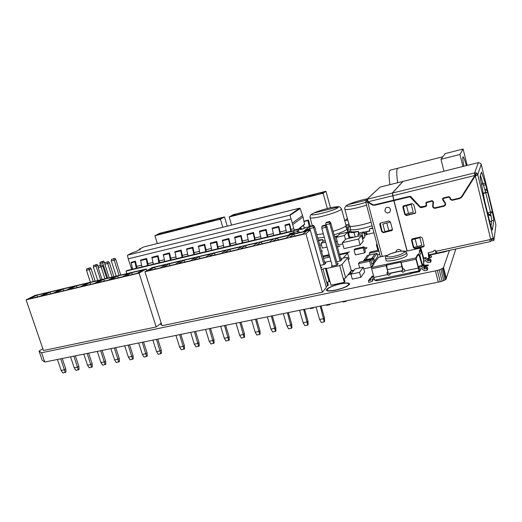 <?xml version="1.0" encoding="UTF-8"?>
<svg xmlns="http://www.w3.org/2000/svg" width="522" height="522" viewBox="0 0 522 522"><rect width="100%" height="100%" fill="white"/><g stroke="black" fill="none" stroke-linecap="round" stroke-linejoin="round"><path stroke-width="0.78" d="M407.173 250.984L393.947 200.611L409.907 196.755L419.969 207.28L421.163 207.645L425.567 206.601L426.507 205.955L426.435 202.667L432.059 201.127L433.025 201.949L432.647 206.647C433.103 207.887 434.004 208.422 435.348 208.239L444.065 206.197L445.553 205.035L445.397 202.882L442.995 199.313L443.576 198.386L448.816 197.146L449.768 197.707L450.147 199.208L452.085 200.35L459.869 198.51L461.826 197.127L475.19 176.038L477.754 174.72L481.225 164.286L495.326 222.222M426.624 202.36L432.268 200.768L433.234 201.583L432.862 206.268C433.312 207.508 434.206 208.043 435.55 207.86L444.248 205.825L445.644 204.813M481.225 172.808L481.734 172.684L481.434 172.123L480.103 176.429L480.227 177.637L485.082 202.947M485.147 203.065L490.288 224.042M491.711 240.479L491.28 238.978M489.812 239.546L490.295 241.588L489.864 239.5M424.275 245.921L415.362 248.198L413.672 247.18L411.806 239.207M415.603 212.859L406.749 215.168L405.052 214.157L403.245 205.877M428.777 258.07L428.197 252.909L433.26 251.539L433.984 250.58M429.019 257.92L428.36 252.694M393.947 200.611L410.168 196.409L420.21 206.901L421.398 207.267L426.637 205.707M443.067 198.771L443.759 198.034L448.985 196.794L449.938 197.355L450.316 198.849L452.248 199.985L460.012 198.151L461.963 196.774L475.294 175.731L490.647 239.128L489.74 240.035M412.041 203.593L403.147 205.975L402.86 207.208L404.778 214.549L406.481 215.56L415.453 213.113L415.662 211.991L413.757 204.611L412.041 203.593M420.68 236.962L412.537 238.782L411.675 239.389L411.525 240.401L413.417 247.65L415.114 248.668L423.251 246.88L424.177 246.175L422.389 237.98L420.68 236.962M433.743 251.147L433.847 250.795C434.591 249.947 435.257 250.012 435.863 250.978L435.948 251.31L489.753 239.683M475.144 174.987L475.588 175.248L475.144 174.987L474.85 175.47L475.294 175.731L475.588 175.248L474.635 172.906L476.677 172.932L477.754 174.72L493.238 238.052L490.647 239.128M478.38 162.662L480.096 163.086L481.232 164.28L495.339 222.261L495.9 225.086L493.949 240.374L493.616 239.024L491.47 239.487L491.802 240.838L493.949 240.374M475.588 175.248L477.754 174.72M490.961 226.228L491.835 220.636L493.832 220.193L492.337 211.547L487.587 212.95M492.487 212.643L490.497 213.093L491.835 220.636M490.497 212.369L490.673 213.054M485.166 190.621L485.329 192.598L485.767 192.788L483.026 193.747M480.442 175.346L485.114 190.634L487.072 190.138M491.47 239.487L491.332 238.965M490.302 224.108L492.37 230.124L493.832 220.193M481.734 172.684L485.303 183.346L487.574 192.018L485.767 192.788L490.543 212.356M493.616 239.024L493.238 238.052M474.635 172.906L474.739 175.777L461.389 196.872L459.745 198.027L451.961 199.867L450.649 199.091L450.271 197.59L448.692 196.663L443.452 197.91L442.623 198.53L442.682 199.835L444.972 203.156L445.09 204.826L443.941 205.72L435.224 207.763C433.88 207.86 433.175 207.254 433.097 205.949L433.528 202.001L431.935 200.644L426.024 202.386L426.22 204.872L425.443 206.125L420.341 206.953L410.827 196.598L409.783 196.279L393.823 200.141L392.427 193.049L474.635 172.906L478.374 162.636L403.023 181.382L392.427 193.049M474.85 175.477L392.681 195.789M426.115 202.262L426.128 205.609M442.715 198.393L442.871 199.476L445.149 202.784L445.09 204.826M476.677 172.932L475.47 174.896M436.77 253.059L435.948 251.31M491.659 240.87L490.334 241.425M485.329 192.598L482.961 193.427M384.858 210.784C386.052 213.139 387.722 213.576 389.875 212.108L390.547 209.433C389.399 207.117 387.755 206.647 385.608 208.03L384.858 210.784L385.608 208.03C387.755 206.647 389.399 207.117 390.547 209.433L389.875 212.108C387.722 213.576 386.052 213.139 384.858 210.784M367.899 201.564L365.772 202.04L366.313 199.952L380.016 187.124L402.873 181.428L392.29 193.081L393.692 200.174L374.261 204.872L372.695 204.631L367.984 201.812L367.455 199.169L392.29 193.081M366.849 199.332L380.055 187.098L402.977 181.421M365.772 202.04L367.742 202.223L372.454 205.042L374.385 205.342L393.816 200.644L407.036 251.017M368.095 201.877L367.742 202.223L382.261 256.439M401.483 251.115C399.904 249.033 398.195 248.87 396.361 250.632L395.904 252.1L396.361 250.632C398.195 248.87 399.904 249.033 401.483 251.115M383.402 232.688L392.126 230.398L392.368 229.236L390.449 221.98L388.759 220.969L380.107 223.22L379.801 224.46L381.726 231.683L383.402 232.688L383.722 232.257L382.052 231.253L380.238 223.103M392.296 230.111L383.722 232.257M372.943 204.755L374.731 204.976L394.143 200.383M393.816 200.644L394.117 200.291M367.697 200.924L366.313 199.952M428.823 255.284L444.777 251.852L448.574 250.573M390.449 222L382.874 224.095L390.463 222.026M435.909 251.16L435.459 250.978L436.053 253.287L428.79 254.853M411.219 204.376L403.134 206.608L411.219 204.376L413.215 212.062L408.53 213.491L405.137 214.288L403.134 206.608M419.838 237.634L412.06 239.37L411.799 239.82L419.838 237.634L421.809 245.216L417.163 246.652L413.776 247.395L411.799 239.82M436.346 252.576L436.053 253.287M490.908 239.069L489.838 239.507L491.209 239.2M489.512 220.832L491.659 221.739M408.53 213.491L406.534 205.798M392.407 229.608L384.884 231.651L382.874 224.095M388.87 230.737L386.867 223.168M417.163 246.652L415.186 239.063M487.77 213.713L487.926 214.346M491.026 215.397L488.057 213.648M488.005 214.672L491.156 216.017M481.525 185.134L482.948 182.752M407.16 254.821L407.101 255.304C406.012 258.188 385.712 262.957 386.058 260.269L385.51 258.207M404.661 270.951L418.311 268.073L416.008 259.251L401.17 262.435L402.788 268.576C404.23 268.778 404.85 269.574 404.661 270.951L404.524 271.264C403.291 272.517 402.201 272.445 401.242 271.042L401.777 271.492C402.795 272.269 403.728 272.151 404.589 271.133M428.314 265.515L424.595 267.049M424.347 266.377L428.19 264.922L424.184 265.28L423.544 262.814L423.525 259.636L421.489 251.78L419.838 255.147L421.92 263.134L422.65 264.739L422.983 264.047L423.375 265.561M401.17 262.435L401.085 262.07L386.071 265.293L386.156 265.659L371.69 268.765L374.6 280.177L419.042 270.905L418.311 268.073M371.69 268.765L371.599 267.453L373.987 263.969L373.302 264.119L378.691 257.242M419.042 270.905L416.047 258.631L417.744 255.232L417.561 254.54L415.864 257.927L416.008 259.251M421.985 264.824L419.127 255.304L417.744 255.232L416.151 258.423L419.61 271.649L420.908 268.765M421.463 251.689L420.791 249.124L419.832 251.056L420.849 249.007M417.561 254.54L418.494 254.338L420.164 250.984L419.244 251.18L420.856 247.989L423.675 258.077M423.551 258.103L421.137 248.942M419.838 255.147L418.494 254.338M420.164 250.984L421.489 251.78M423.916 265.874L424.184 265.28M422.592 265.43L422.422 264.784M422.996 257.503L423.342 257.431M373.465 264.732L373.302 264.119M386.228 265.261L387.317 269.385M387.063 272.34L387.526 274.494C388.472 275.251 389.379 275.159 390.247 274.22M401.242 271.042L390.456 273.319L390.169 274.363C389.158 275.388 388.205 275.466 387.324 274.598L387.03 272.393L387.787 271.753L386.156 265.659M374.026 277.404L387.324 274.598M374.6 280.177L418.912 270.898M373.511 278.728L372.44 281.156M374.267 278.565L372.369 278.963L372.382 281.247L368.904 282.441L368.441 280.732L369.322 279.4L370.587 279.133L369.628 278.976L370.679 278.285M371.671 276.699L373.582 275.766M368.441 280.732L370.868 280.223L370.874 277.919L373.876 276.836M423.153 258.188L425.841 257.614L428.014 258.925L428.242 259.799L430.689 259.277L431.12 260.961L430.617 262.168L428.157 262.69L425.972 261.372L425.743 260.491L423.792 260.902M423.414 259.199L425.299 258.795L427.492 260.113L427.72 260.993L430.18 260.471L430.617 262.168M428.242 259.799L427.72 260.993M430.689 259.277L430.18 260.471M418.794 267.362L419.394 266.083L422.278 265.47L424.543 266.833L424.777 267.747L427.309 267.212L427.759 268.96L427.218 270.259L424.667 270.787L422.396 269.417L422.154 268.504L419.251 269.117L418.794 267.362L421.698 266.749L423.975 268.125L424.21 269.039L426.761 268.504L427.218 270.259M426.761 268.504L427.309 267.212M424.21 269.039L424.777 267.747M401.679 266.644L387.37 269.691L388.394 273.521L402.697 270.5L400.87 262.116M400.883 262.116L402.964 269.998L402.697 270.5M386.587 265.183L387.37 269.691M375.618 280.595L377.354 280.732L410.429 273.822L410.148 272.765M410.351 272.725L410.566 273.535L419.61 271.649M423.564 262.899L424.04 261.626M335.548 290.062C343.58 288.111 348.037 286.108 348.918 284.059C348.383 282.95 345.505 282.904 340.298 283.929C332.364 285.86 327.94 287.857 327.033 289.919C327.522 291.015 330.361 291.061 335.548 290.062M340.448 283.74C332.018 285.795 327.32 287.916 326.348 290.101C326.863 291.269 329.884 291.322 335.398 290.258C343.933 288.183 348.67 286.056 349.603 283.877C349.029 282.702 345.982 282.656 340.448 283.74C332.018 285.795 327.32 287.916 326.348 290.101C326.863 291.269 329.884 291.322 335.398 290.258C343.933 288.183 348.67 286.056 349.603 283.877C349.029 282.702 345.982 282.656 340.448 283.74M347.502 275.499L346.556 276.719L347.502 275.499M366.94 247.663L364.31 247.728L366.94 247.663L366.235 248.57L366.94 247.663M364.695 249.164L366.235 248.57L364.695 249.164M428.862 255.773C430.604 255.734 431.531 255.976 431.629 256.485C431.629 257.15 430.428 257.979 428.027 258.971C430.428 257.979 431.629 257.15 431.629 256.485C431.531 255.976 430.604 255.734 428.862 255.773M351.228 270.507L353.753 270.324L350.68 271.375M348.983 237.53L349.42 237.595L349.074 237.862M346.112 252.759L349.551 251.858L347.267 252.772M161.618 324.403L160.619 324.371L161.422 323.77M337.31 246.599L340.037 246.077L337.421 247.01M321.389 250.952L322.57 250.899L321.532 251.46M42.85 348.742L39.052 351.091L42.197 360.245L44.748 362.059L440.268 281.723L442.134 281.156L439.217 269.835L440.868 269.215L443.778 280.529L445.984 279.257L455.85 249.007M442.134 281.156L443.778 280.529M440.868 269.215L442.193 268.576L445.09 279.883M440.268 281.723L437.358 270.396L439.217 269.835M442.193 268.576L443.093 267.969L445.984 279.257M438.323 282.18L435.407 270.859L437.358 270.396M443.093 267.969L443.517 267.434L446.401 278.696M44.748 362.059L41.558 352.768L435.407 270.859M443.517 267.434L449.468 250.377M39.052 351.091L41.558 352.768M301.625 228.688L300.32 229.334L301.899 229.191L304.6 228.14L303.863 228.114M301.527 228.643L299.817 229.478L301.768 229.295L305.102 227.997L303.837 228.036L305.102 227.997L301.768 229.295L299.817 229.478L301.527 228.643M126.794 273.613L125.991 271.101L293.736 231.024M294.075 233.863L293.755 230.62L296.861 229.876L297.729 229.191L294.63 229.934L293.755 230.62L127.159 270.461L125.991 271.101M310.251 226.339L308.482 220.049L303.954 221.145M303.282 231.677L309.311 226.711L307.849 220.552L308.482 220.049M304.019 221.478L307.849 220.552M309.311 226.711L303.837 228.023M301.422 228.597L298.577 229.275M428.901 256.367L429.919 256.896L427.864 258.54M229.178 216.969L323.125 193.244L325.93 191.248L233.171 214.725L229.178 216.969L231.572 225.067M323.125 193.244L327.34 208.506M325.93 191.248L330.478 207.763M240.518 213.974L231.827 216.173L235.004 214.379L243.611 212.206L240.518 213.974M251.663 211.162L242.88 213.381L245.947 211.612L254.645 209.413L251.663 211.162M262.918 208.324L254.044 210.562L257.007 208.813L265.789 206.595L262.918 208.324M274.285 205.446L265.326 207.71L268.171 205.988L277.045 203.743L274.285 205.446M285.775 202.549L276.719 204.833L279.453 203.136L288.412 200.872L285.775 202.549M297.383 199.619L288.235 201.929L290.845 200.252L299.902 197.962L297.383 199.619M309.109 196.657L299.869 198.986L302.362 197.342L311.51 195.026L309.109 196.657M320.965 193.662L311.621 196.018L313.996 194.399L323.235 192.057L320.965 193.662M314.864 195.202L313.996 194.399M303.217 198.145L302.362 197.342M291.681 201.055L290.845 200.252M280.268 203.939L279.453 203.136M268.967 206.79L268.171 205.988M257.783 209.616L257.007 208.813M246.71 212.415L245.947 211.612M235.748 215.181L235.004 214.379M26.1 299.85L139.08 273.137L146.304 268.98L34.981 295.432L26.1 299.85L43.45 350.503L156.189 326.955L161.226 323.164M139.08 273.137L156.189 326.955M146.304 268.98L146.832 270.657M40.005 296.326L29.669 298.767L36.742 295.237L46.96 292.809L40.005 296.326M53.283 293.181L42.811 295.661L49.74 292.15L60.089 289.69L53.283 293.181M66.738 290.004L56.128 292.509L62.908 289.025L73.393 286.532L66.738 290.004M80.381 286.774L69.622 289.318L76.245 285.854L86.88 283.329L80.381 286.774M94.208 283.505L83.305 286.082L89.764 282.643L100.544 280.086L94.208 283.505M108.224 280.19L97.17 282.8L103.467 279.394L114.39 276.797L108.224 280.19M122.435 276.823L111.225 279.479L117.359 276.092L128.425 273.463L122.435 276.823M136.842 273.417L125.476 276.105L131.433 272.752L142.656 270.083L136.842 273.417M132.621 274.415L131.433 272.752M118.501 277.756L117.359 276.092M104.576 281.051L103.467 279.394M90.835 284.301L89.764 282.643M77.276 287.511L76.245 285.854M63.899 290.676L62.908 289.025M50.699 293.795L49.74 292.15M37.669 296.881L36.742 295.237M155.595 268.98L154.342 267.31L165.813 264.582L160.293 267.871L148.672 270.618L154.342 267.31M170.224 265.522L168.926 263.845L180.56 261.085L175.235 264.334L163.451 267.12L168.926 263.845M185.062 262.011L183.724 260.328L195.515 257.529L190.393 260.752L178.439 263.577L183.724 260.328M200.109 258.449L198.725 256.765L210.686 253.927L205.766 257.111L193.642 259.982L198.725 256.765M215.371 254.84L213.935 253.157L226.072 250.273L221.367 253.424L209.068 256.335L213.935 253.157M230.855 251.18L229.373 249.49L241.679 246.567L237.19 249.679L224.714 252.628L229.373 249.49M246.554 247.461L245.027 245.771L257.509 242.808L253.255 245.882L240.59 248.877L245.027 245.771M262.488 243.696L260.909 241.999L273.574 238.991L269.548 242.025L256.693 245.066L260.909 241.999M302.877 234.137L289.638 237.269L293.371 234.287L306.414 231.194L302.877 234.137M305.905 233.693L310.257 230.019L152.078 267.603L144.946 271.747L305.905 233.693L322.407 292.235L326.374 287.413L310.257 230.019M273.045 241.197L277.019 238.176L289.873 235.122L286.089 238.11L273.045 241.197M144.946 271.747L162.042 325.735L322.407 292.235M295.06 235.99L293.371 234.287M278.657 239.872L277.019 238.176M161.357 233.014L169.389 230.985L165.591 232.897L157.487 234.946L161.357 233.014L161.99 233.81M171.568 230.43L179.685 228.375L175.979 230.274L167.797 232.342L171.568 230.43L172.221 231.226M181.884 227.82L190.08 225.745L186.471 227.625L178.204 229.713L181.884 227.82L182.55 228.616M192.298 225.184L200.572 223.09L197.068 224.949L188.716 227.057L192.298 225.184L192.983 225.98M159.752 233.301L154.897 235.722L220.388 219.188L224.493 216.924L159.752 233.301M210.059 221.667L213.439 219.834L221.883 217.7L218.574 219.521L210.059 221.667M211.175 220.408L207.769 222.248L199.332 224.375L202.817 222.522L211.175 220.408M154.897 235.722L157.331 243.513M220.388 219.188L222.79 227.253M224.493 216.924L227.233 226.143M213.439 219.834L214.157 220.636M202.817 222.522L203.515 223.325M156.554 351.619L160.156 350.908L161.239 350.014L161.461 353.309L158.251 354.327L156.554 351.619L152.881 340.109M160.854 353.812L156.483 339.378M161.239 350.014L157.768 339.117M319.594 319.477L323.777 318.655L324.41 317.794L324.619 321.356L324.266 321.839L321.239 322.433L319.594 319.477L316.051 306.995M324.266 321.839L320.24 306.146M324.41 317.794L321.063 305.977M142.375 354.412L145.932 353.714L147.041 352.813L147.269 356.089L144.072 357.1L142.375 354.412L138.689 342.993M146.643 356.598L142.245 342.269M147.041 352.813L143.57 342.001M128.386 357.172L131.89 356.48L133.038 355.58L133.267 358.829L130.089 359.834L128.386 357.172L124.693 345.832M132.627 359.338L128.203 345.12M133.038 355.58L129.56 344.846M114.586 359.893L118.044 359.208L119.225 358.307L119.453 361.537L116.289 362.536L114.586 359.893L110.886 348.637M118.794 362.046L114.344 347.933M119.225 358.307L115.734 347.652M100.961 362.575L104.374 361.903L105.594 361.002L105.816 364.206L102.671 365.198L100.961 362.575L97.255 351.397M105.144 364.715L100.674 350.706M105.594 361.002L102.097 350.419M87.52 365.224L90.893 364.558L92.14 363.658L92.368 366.842L89.229 367.827L87.52 365.224L83.807 354.131M91.67 367.351L87.181 353.446M92.14 363.658L88.636 353.153M74.254 367.84L77.582 367.181L78.855 366.281L79.09 369.446L75.964 370.424L74.254 367.84L70.535 356.826M78.372 369.954L73.863 356.148M78.855 366.281L75.351 355.847M61.159 370.418L64.447 369.772L65.752 368.865L65.981 372.01L62.875 372.989L61.159 370.418L57.44 359.482M65.25 372.525L60.722 358.816M65.752 368.865L62.235 358.51M303.138 322.72L307.262 321.911L307.941 321.05L308.15 324.58L307.771 325.069L304.783 325.65L303.138 322.72L299.576 310.342M307.771 325.069L303.706 309.5M307.941 321.05L304.58 309.324M286.917 325.917L290.982 325.115L291.707 324.253L291.922 327.757L291.517 328.247L288.575 328.821L286.917 325.917L283.342 313.637M291.517 328.247L287.413 312.808M291.707 324.253L288.333 312.619M270.931 329.069L274.937 328.279L275.707 327.411L275.923 330.889L275.492 331.385L272.595 331.953L270.931 329.069L267.342 316.88M275.492 331.385L271.349 316.064M275.707 327.411L272.321 315.869M255.173 332.175L259.121 331.398L259.936 330.524L260.152 333.982L259.695 334.471L256.837 335.033L255.173 332.175L251.571 320.084M259.695 334.471L255.519 319.281M259.936 330.524L256.537 319.072M239.637 335.241L243.526 334.471L244.387 333.597L244.603 337.023L244.126 337.519L241.308 338.073L239.637 335.241L236.022 323.235M244.126 337.519L239.918 322.446M244.387 333.597L240.975 322.231M224.316 338.256L228.153 337.499L229.06 336.625L229.275 340.031L225.993 341.068L224.316 338.256L220.689 326.348M228.773 340.527L224.532 325.571M229.06 336.625L225.635 325.343M209.211 341.238L212.996 340.488L213.942 339.607L214.157 342.987L210.895 344.024L209.211 341.238L205.57 329.415M213.635 343.489L209.361 328.651M213.942 339.607L210.503 328.416M194.315 344.174L198.047 343.437L199.032 342.549L199.247 345.91L195.998 346.941L194.315 344.174L190.667 332.442M198.706 346.412L194.399 331.685M199.032 342.549L195.587 331.444M179.62 347.071L183.307 346.34L184.325 345.453L184.547 348.787L181.31 349.812L179.62 347.071L175.966 335.424M183.979 349.29L179.646 334.68M184.325 345.453L180.873 334.432M363.703 260.334L373.602 258.162L377.008 253.366L367.331 255.499L363.201 261.339M374.45 261.078L377.791 256.269L377.008 253.366M365.648 259.682L371.847 258.416L375.057 253.822L369.002 255.16L365.648 259.682L371.847 258.416M371.827 258.325L375.057 253.822M376.956 243.944L376.369 244.727L377.843 250.214L378.594 250.051M376.369 244.727L377.119 244.557M357.864 234.691L362.033 233.732L363.612 231.925L359.482 232.877L357.864 234.691L358.281 236.218M362.529 238.867L363.371 238.678L364.93 236.818L363.612 231.925M362.033 233.732L363.371 238.678M358.51 263.636L369.654 261.209L370.744 259.688L359.678 262.109L358.51 263.636L359.691 267.969M363.756 268.837L371.279 267.218L372.356 265.659L370.744 259.688M369.654 261.209L371.279 267.218M325.252 240.727L323.131 241.223L320.991 243.265L322.348 248.12L327.013 247.05M320.991 243.265L325.663 242.188M323.053 256.896L327.842 255.819L328.279 257.366M327.842 255.819L328.893 254.71L329.558 257.085M328.893 254.71L322.824 256.074M354.001 249.953L355.351 254.919L364.545 252.876L365.4 251.767L364.056 246.808L354.914 248.863L354.001 249.953L363.188 247.885L364.545 252.876M363.188 247.885L364.056 246.808M346.536 253.281L347.195 252.517L347.358 253.098M347.195 252.517L339.424 254.26M350.947 274.207L352.298 279.12L360.885 277.299L364.617 272.008L363.305 267.192L354.901 269.006L350.947 274.207L359.541 272.367L360.885 277.299M359.541 272.367L363.305 267.192M347.535 232.244L339.444 234.13L336.161 237.425L344.396 235.52L347.535 232.244L349.192 238.306M344.396 235.52L345.466 239.422M336.161 237.425L338.23 244.909L342.686 243.891M342.367 242.73L343.991 248.629L360.108 244.988L363.181 241.281L361.602 235.455L345.766 239.096L342.367 242.73L358.497 239.043L360.108 244.988M358.497 239.043L361.602 235.455M348.298 259.858L349.14 258.84L347.554 253.059L339.587 254.84M343.208 258.109L347.554 253.059M329.793 257.033L323.483 258.442M378.62 250.162L370.163 252.041L369.243 253.261L369.707 254.971M377.426 254.919L379.748 254.377M369.243 253.261L378.855 251.134L379.729 254.41M371.781 263.532L373.706 263.114L374.633 261.776L373.719 258.383L363.782 260.563M370.861 260.126L372.786 259.708L373.706 263.114M372.786 259.708L373.719 258.383M139.341 249.777L139.328 249.17L140.464 249.196L136.027 251.48L132.281 252.792M143.674 246.945L299.543 208.18L289.462 215.253L127.792 255.095L132.536 252.661M289.462 215.253L127.792 255.095M127.466 255.408L128.21 258.84L291.132 218.992L294.277 230.209M143.759 246.893L139.354 249.164L143.824 246.873M292.914 224.512L302.982 216.917L300.183 208.519L299.543 208.18M131.714 269.372L128.21 258.84M300.183 208.519L289.925 215.397M290.088 215.645L291.132 218.992M302.584 215.514L292.496 223.038M298.069 229.68L304.567 224.414L302.982 216.917M293.879 228.643L290.865 229.367M286.089 230.515L280.04 231.964M273.287 233.588L267.336 235.017M260.628 236.623L254.775 238.032M248.113 239.624L242.352 241.007M235.748 242.593L230.072 243.957M223.514 245.529L217.928 246.873M211.417 248.433L205.916 249.751M199.456 251.304L194.04 252.602M187.626 254.142L182.295 255.421M175.927 256.948L170.674 258.207M164.358 259.728L159.184 260.967M152.907 262.475L147.817 263.695M141.586 265.189L136.568 266.396M132.144 267.46L131.048 267.721M289.625 223.736L284.947 225.054L289.625 223.736L291.296 231.213M286.519 232.355L284.947 225.054M289.26 224.01L290.839 231.324M135.452 261.144L131.146 262.357L135.452 261.144L136.979 268.112M134.885 261.45L136.294 268.275M132.549 269.169L131.146 262.357M280.477 233.804L278.813 226.359L272.158 228.153L278.435 226.633L280.001 233.915M273.717 235.415L272.158 228.153M278.813 226.359L278.435 226.633M267.766 236.838L266.116 229.439L259.923 230.946L265.718 229.719L267.271 236.962M261.059 238.443L259.512 231.22M266.116 229.439L265.718 229.719M255.199 239.846L253.561 232.486L247.01 234.254L253.144 232.766L254.684 239.97M248.544 241.438L247.01 234.254M253.561 232.486L253.144 232.766M242.782 242.815L241.151 235.494L235.096 236.968L240.72 235.781L242.247 242.945M236.172 244.394L234.652 237.249M241.151 235.494L240.72 235.781M230.496 245.751L228.877 238.476L222.431 240.218L228.427 238.763L229.941 245.882M223.938 247.317L222.431 240.218M228.877 238.476L228.427 238.763M218.353 248.655L216.747 241.418L210.346 243.148L216.278 241.706L217.778 248.792M211.841 250.214L210.346 243.148M216.747 241.418L216.278 241.706M206.34 251.526L204.748 244.329L198.399 246.045L204.265 244.622L205.746 251.669M199.88 253.072L198.399 246.045M204.748 244.329L204.265 244.622M194.458 254.371L192.879 247.206L186.582 248.909L192.377 247.506L193.851 254.514M188.044 255.904L186.582 248.909M192.879 247.206L192.377 247.506M182.713 257.176L181.141 250.058L174.89 251.748L180.625 250.351L182.087 257.326M176.345 258.697L174.89 251.748M181.141 250.058L180.625 250.351M171.092 259.956L169.533 252.876L163.327 254.547L169.004 253.177L170.453 260.106M164.769 261.463L163.327 254.547M169.533 252.876L169.004 253.177M159.601 262.703L158.049 255.663L151.895 257.326L157.507 255.963L158.942 262.86M153.324 264.204L151.895 257.326M158.049 255.663L157.507 255.963M148.228 265.424L146.689 258.416L140.581 260.067L146.134 258.723L147.556 265.581M146.689 258.416L146.134 258.723M141.997 266.912L140.581 260.067M304.267 227.918L303.439 225.413M300.13 228.049L301.709 228.721M347.789 219.977L344.866 220.689L344.898 221.269M347.358 218.392L344.866 220.689M345.897 224.93L348.944 224.212M390.489 170.1L390.254 170.159C388.773 171.19 388.668 176.018 389.941 184.638M442.852 156.744L397.836 168.228C396.433 169.239 396.387 174.067 397.705 182.707C396.387 174.067 396.433 169.239 397.836 168.228L390.254 170.159M459.947 154.473L440.973 159.301L445.149 153.612L463.118 149.011L459.947 154.473L462.91 166.472M443.954 171.19L440.973 159.301M466.368 165.611C464.717 159.739 463.575 156.796 462.942 156.783C462.485 157.357 462.805 160.508 463.895 166.224M467.157 165.415L463.118 149.011M364.519 235.292L366.242 234.893L367.083 233.895M366.242 234.893L365.831 233.367L366.157 232.975M364.108 233.765L365.831 233.367M373.967 232.799L367.207 234.352L366.796 232.832L364.03 233.471M354.412 237.105L349.675 237.145L348.448 232.642L349.27 231.775L350.471 231.494C351.299 232.101 353.916 232.049 358.327 231.337L354.033 232.544L355.228 236.916M348.448 232.642L354.033 232.544M358.855 233.582L358.327 231.337M372.734 228.205L369.302 229.001L369.85 231.044L363.749 232.453M369.302 229.001L372.623 227.794M358.085 231.605L358.634 233.634M372.095 225.824L363.312 228.264C355.325 230.026 350.993 230.346 350.314 229.236L350.373 227.448M348.278 204.617C351.606 203.032 356.409 201.44 362.692 199.848L367.384 198.823L362.686 199.848C356.409 201.433 351.6 203.025 348.278 204.617L366.17 200.233L348.278 204.617L346.967 205.44C344.311 207.449 356.154 205.524 365.785 202.308M344.846 209.185L349.427 225.915C350.543 226.783 354.849 226.378 362.353 224.701L371.135 222.255M358.849 233.269L359.182 233.217M363.717 232.323L369.778 230.776M349.225 235.487L348.605 236.153M337.219 241.249L335.914 241.549M321.441 244.877L319.79 245.229M349.316 225.563L345.903 226.137M319.895 245.236L318.537 240.759M349.466 231.729L348.259 227.311L349.531 226.019M347.926 233.673L348.552 233.021M347.828 232.003L348.944 232.12M318.348 240.068L322.857 239.572L318.642 240.759M345.31 232.76L346.738 232.368M334.602 236.792L337.799 235.781M337.114 236.473L334.667 237.04M348.357 232.257L347.078 227.592L348.259 227.311M323.301 241.177L322.857 239.572M322.57 239.846L322.988 241.36M346.001 227.259L347.078 227.592M324.292 237.282L317.794 238.084M346.752 228.564L346.973 228.871C346.543 230.313 342.236 232.303 334.067 234.861M313.702 213.074C317.2 211.462 321.996 209.883 328.11 208.33C334.087 206.914 337.486 206.49 338.308 207.058L313.702 213.074L338.308 207.058C337.486 206.484 334.087 206.908 328.11 208.33C321.996 209.877 317.193 211.456 313.702 213.074L312.267 213.922C307.23 217.406 334.863 210.679 338.021 207.625L338.308 207.058M316.821 234.619L323.32 233.791M333.101 231.35C340.794 228.962 345.094 227.05 346.008 225.602L346.008 225.328M347.796 233.197L347.985 232.564M324.821 263.205L325.852 262.977L324.508 264.432L320.325 265.359M337.297 263.819L338.354 263.584L337.062 265.085L331.261 266.364L332.116 265.391M340.912 259.636L341.943 259.414L340.703 260.856L336.723 261.731M321.376 269.62L325.35 268.151L326.328 268.53L339.672 265.613L341.969 264.504L347.698 257.672L346.66 257.346L340.651 258.677M324.553 262.253L330.902 261.013M320.906 267.427L321.963 267.192L320.991 268.243M326.041 286.213L327.679 285.867L326.746 282.552L329.062 281.41L330.054 281.847L330.987 285.169L344.305 282.356L343.385 279.016L345.668 277.874L351.26 270.624L347.698 257.672M327.679 285.867L328.338 285.064L327.529 282.167M344.305 282.356L344.911 281.56L344.109 278.65M326.746 282.552L323.02 269.254M330.054 281.847L326.328 268.53M343.385 279.016L339.672 265.613M345.668 277.874L341.969 264.504M348.102 274.722L350.523 274.2L351.091 273.463L350.562 271.531M350.523 274.2L349.994 272.269M329.062 281.41L325.35 268.151M340.109 260.987L329.839 223.827L325.761 224.799L325.839 222.946L329.043 222.183L329.793 221.517L326.602 222.281L325.839 222.946M341.114 260.374L330.785 222.972L329.839 223.827L329.043 222.183M329.793 221.517L330.785 222.972M346.536 300.809L346.158 301.357L342.915 302.016L342.621 301.605M332.325 266.129L321.793 228.303L325.95 227.318L336.462 265.222M337.506 264.569L326.935 226.431L325.95 227.318L325.141 225.641L325.917 224.949L322.668 225.726L321.878 226.417L325.141 225.641M346.158 301.357L346.125 300.894M321.878 226.417L321.793 228.303M326.935 226.431L325.917 224.949M330.158 304.13L329.747 304.685L326.55 305.331L326.257 304.926M321.102 268.125L310.375 230.43M305.416 230.332L308.632 229.569L309.468 228.864L306.27 229.628L305.416 230.332L305.377 231.181M329.747 304.685L329.708 304.222M308.632 229.569L308.991 230.319M310.492 230.339L309.468 228.864M314.016 307.406L313.565 307.967L310.42 308.606L310.127 308.195M289.195 234.195L292.359 233.438L293.26 232.727L290.101 233.484L289.195 234.195L289.155 235.037M313.565 307.967L313.526 307.51M292.359 233.438L292.712 234.189M294.062 233.869L293.26 232.727M323.94 264.556L313.618 227.69L309.598 228.649L309.683 226.809L312.841 226.059L313.644 225.38L310.499 226.137L309.683 226.809M325.01 263.891L314.642 226.822L313.618 227.69L312.841 226.059M309.794 229.334L309.598 228.649M313.644 225.38L314.642 226.822M298.036 232.923L297.631 231.5L293.671 232.44M299.295 232.623L298.728 230.62L297.631 231.5L296.861 229.876M297.729 229.191L298.728 230.62M102.044 279.492L98.162 267.584L98.234 266.109L101.855 264.876L98.234 266.109M104.974 278.8L101.092 266.873L98.162 267.584M106.788 278.37L102.775 266.018L101.092 266.873L100.537 265.541M101.855 264.876L102.775 266.018M95.154 281.13L91.141 268.856L86.521 270.429L90.404 282.258M93.301 281.573L88.864 268.399L90.221 267.727L86.587 268.954L88.864 268.399M91.141 268.856L90.221 267.727M86.587 268.954L86.521 270.429M98.214 266.507L97.882 265.476L93.353 267.016L97.764 280.51M100.622 279.831L95.67 265.013L96.981 264.36L93.418 265.567L95.67 265.013M97.882 265.476L96.981 264.36M93.418 265.567L93.353 267.016M104.876 263.636L104.413 262.207L99.97 263.708L100.459 265.215M107.708 278.148L102.26 261.737L103.526 261.104L100.035 262.285L102.26 261.737M104.413 262.207L103.526 261.104M100.035 262.285L99.97 263.708M109.248 277.782L104.85 264.204L104.915 262.742L108.472 261.542L104.915 262.742M112.145 277.097L107.741 263.493L104.85 264.204M113.9 276.68L109.372 262.664L107.741 263.493L107.186 262.188M108.472 261.542L109.372 262.664M116.23 276.125L111.323 260.922L111.388 259.486L114.873 258.312L111.388 259.486M119.081 275.446L114.181 260.217L111.323 260.922M120.784 275.042L115.76 259.414L114.181 260.217L113.633 258.938M114.873 258.312L115.76 259.414M432.594 205.896L432.803 205.524M428.562 255.147L428.777 254.658M409.907 196.755L410.168 196.409M410.455 196.924L410.723 196.572M419.969 207.28L420.21 206.901M421.163 207.645L421.398 207.267M425.567 206.601L425.795 206.229M426.898 202.353L427.12 201.988M432.059 201.127L432.268 200.768M433.025 201.949L433.234 201.583M435.348 208.239L435.55 207.86M444.065 206.197L444.248 205.825M443.576 198.386L443.759 198.034M448.816 197.146L448.985 196.794M449.768 197.707L449.938 197.355M450.147 199.208L450.316 198.849M452.085 200.35L452.248 199.985M459.869 198.51L460.012 198.151M461.826 197.127L461.963 196.774M485.584 192.487L487.574 192.018L492.331 211.56M426.22 204.872L426.448 204.5M425.841 203.384L426.069 203.019M444.972 203.156L445.149 202.784M442.682 199.835L442.871 199.476M402.997 181.402L478.374 162.636M414.899 213.263L414.644 213.655M406.749 215.168L406.481 215.56M405.052 214.157L404.778 214.549M403.141 206.836L402.86 207.208M423.479 246.417L423.251 246.88M415.362 248.198L415.114 248.668M413.672 247.18L413.417 247.65M411.786 239.957L411.525 240.401M428.164 253.34L428.379 252.857M428.445 254.449L428.666 253.96M433.789 251.01L433.958 250.606M484.762 189.558L486.752 189.088M483.724 185.297L485.714 184.821M483.313 183.829L485.303 183.346M367.984 201.812L392.551 195.822M372.454 205.042L372.799 204.689M374.385 205.342L374.731 204.976M382.052 231.253L381.726 231.683M380.133 224.055L379.801 224.46M391.683 230.437L391.376 230.861M444.777 251.852L444.666 251.415M435.459 250.978L435.837 250.899M396.981 251.878C401.261 250.841 403.858 250.893 404.759 252.041C402.057 253.999 398.573 255.395 394.312 256.23C389.927 257.274 387.37 257.202 386.626 256.008C389.399 254.064 392.851 252.687 396.981 251.878M406.527 253.105C405.026 254.782 401 256.4 394.469 257.959C388.988 259.056 385.993 259.101 385.477 258.09C386.104 255.995 384.257 256.928 390.064 253.927L397.014 251.845C404.961 250.345 404.942 251.395 405.463 251.415L406.527 253.105M406.586 252.622L407.193 254.938M425.41 266.155L425.593 266.84M371.599 267.453L415.864 257.927M420.836 248.015L405.405 251.389M387.063 255.408L378.607 257.261M421.92 263.134L421.202 263.284M373.315 278.768L372.61 279.857M371.905 277.254L372.767 275.936M425.299 258.795L425.841 257.614M428.014 258.925L427.492 260.113M423.975 268.125L424.543 266.833M422.278 265.47L421.698 266.749M377.073 279.688L377.354 280.732M424.079 261.77L423.851 260.896L424.092 261.705M304.58 224.134L297.899 229.439M284.927 225.602L289.24 224.558M131.048 262.886L134.787 261.979M272.132 228.701L278.409 227.181M259.48 231.768L265.685 230.267M246.971 234.802L253.111 233.314M234.606 237.797L240.675 236.322M222.379 240.759L228.382 239.304M210.288 243.689L216.219 242.247M198.334 246.586L204.2 245.164M186.511 249.451L192.311 248.041M174.811 252.283L180.553 250.893M163.249 255.088L168.926 253.712M151.804 257.855L157.422 256.498M140.49 260.602L146.043 259.251M366.568 205.211L357.753 207.678C349.76 209.531 345.447 210.007 344.82 209.1C344.487 208.252 344.898 207.175 346.053 205.87C348.011 203.978 359.299 200.344 367.416 198.791M349.792 226.287L350.432 228.629M322.028 216.336C314.596 218.065 310.603 218.503 310.055 217.648C309.938 216.134 310.427 215.005 311.517 214.248C315.112 212.102 321.134 210.007 329.571 207.965C333.447 207.012 338.739 206.431 338.993 206.784C339.528 206.549 340.377 207.273 341.525 208.95L341.166 209.518C338.145 211.56 331.764 213.837 322.028 216.336M341.505 208.865L346.034 225.426M485.16 203.025L490.302 224.082M426.435 202.667L426.663 202.301M490.282 241.595L436.725 253.124M485.114 190.634L487.091 190.165M365.746 202.151L380.414 256.844M435.57 251.239L435.909 251.167M421.933 264.889L422.624 264.745M428.366 265.613L428.19 264.922M420.856 247.989L405.379 251.376M387.109 255.375L378.633 257.235M370.874 277.919L371.742 276.601M375.586 280.699L375.409 280.04M423.179 258.181L420.81 249.085M127.727 255.121L132.431 252.7M350.34 229.334L350.999 231.742M349.583 226.059L350.347 227.357M349.994 226.568L350.458 228.284M346.908 228.701L346.001 227.285L346.008 225.602M310.075 217.726L312.306 225.7M346.973 228.871L348.011 232.662"/></g></svg>
